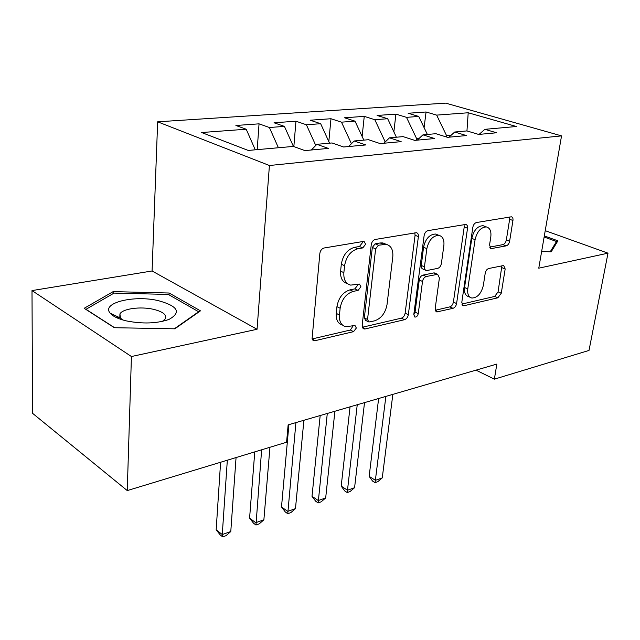 <?xml version="1.0" encoding="UTF-8"?>
<svg xmlns="http://www.w3.org/2000/svg" width="640" height="640" viewBox="0 0 640 640"><rect width="100%" height="100%" fill="white"/><g stroke="black" fill="none" stroke-linecap="round" stroke-linejoin="round"><path stroke-width="0.96" d="M365.632 244.248L364.096 241.416L363.48 241.416L324.144 247.984C321.8 248.664 320.368 250.472 319.856 253.416L312.064 338.856L313.136 340.352L315.192 340.656L353.56 331.656L356.352 328.024L355 325.504L345.792 326.72C341.176 325.416 339.064 321.504 339.448 314.992L340.144 308.248C341.784 299.32 346.136 293.704 353.2 291.4L358.096 290.4L360.92 286.752L359.48 284.08L350.648 285.112C345.736 283.76 343.472 279.616 343.864 272.656L344.584 265.712C346.256 256.544 350.664 250.896 357.816 248.768L362.768 247.92L365.632 244.248M347.344 283.576C342.464 282.2 340.216 278.056 340.6 271.152L341.312 264.224C342.968 255.08 347.376 249.448 354.52 247.336L359.464 246.496L362.328 242.832L362.272 241.616M312.096 338.952L350.376 330.032L353.176 325.768M342.496 325.08C337.952 323.72 335.864 319.816 336.24 313.384L336.936 306.656C338.56 297.76 342.904 292.16 349.96 289.864L354.856 288.88L357.68 285.232L357.664 284.312M506.16 245.872C507.896 245.304 509.048 243.76 509.616 241.256L512.944 220.48C513.192 218.384 512.664 217.152 511.368 216.8L476.456 222.536C474.6 223.104 473.384 224.696 472.824 227.328L461.792 302.344L463.328 305.736L464.144 305.704L497.88 297.792L501.28 293.208L505.168 268.968L503.696 265.52L488.72 268.512C486.944 269.12 485.776 270.68 485.224 273.184L483.336 285.44C481.272 293.6 477.448 297.792 471.864 298.04C468.6 297.112 467.232 294.064 467.776 288.888L475.08 239.664C477.08 231.464 480.848 227.224 486.392 226.928C489.952 227.912 491.424 231.208 490.808 236.808L489.544 245.032L491.136 248.632L506.16 245.872L502.888 244.624C504.624 244.056 505.776 242.52 506.336 240.024L509.64 219.288L509.512 217.016M496.832 364.08L288.144 424.864L286.584 442.224L127.256 490.584L131.424 356.528L257.056 329.28L269.416 165.504L561.536 135.888L538.768 268.184L608 253.168L589.016 350.432L494.376 379.16L496.832 364.08M418.384 236.608C418.568 234.4 417.912 233.096 416.416 232.696L375.32 239.44C373.152 240.072 371.792 241.816 371.264 244.648L362.16 325.4L364.04 328.968L365.12 328.944L404.56 319.688C406.552 318.976 407.808 317.312 408.336 314.712L418.384 236.608L415.072 235.28L414.808 232.84M427.952 230.64L465.768 224.432C467.16 224.808 467.744 226.072 467.536 228.232L456.592 303.544C456.056 306.056 454.864 307.648 453.016 308.32L436.808 311.944L435.184 308.504L439.4 277.944L437.664 274.328L426.272 276.504C424.304 277.16 423.048 278.808 422.512 281.448L418.256 313.632C417.704 315.904 416.616 317.056 414.984 317.104L413.792 314.672L424.12 235.632C424.672 232.904 425.952 231.24 427.952 230.64M269.416 165.504L157.656 121.816L445.688 103.136L561.536 135.888M284.432 126.392L293.416 146.416L248.24 150.44L201.632 132.528L246.208 129.224L235.912 125.48L259.04 123.84L269.392 127.504L284.432 126.392L274.04 122.776L295.952 121.216L306.392 124.768L320.656 123.704L310.184 120.208L330.976 118.736L341.488 122.16L355.016 121.16L344.496 117.776L364.256 116.368L374.808 119.696L387.672 118.736L377.104 115.456L395.912 114.128L406.496 117.344L418.736 116.44L408.144 113.256L426.064 111.984L436.656 115.112L468.208 112.768L466.952 130.928L478.64 134.432L496.552 132.768L484.88 129.328L479.088 134.392M466.96 130.92L454.712 132.016L466.392 135.568L447.536 137.328L435.856 133.696L422.96 134.848L434.64 138.528L414.76 140.376L403.088 136.624L389.488 137.832L401.152 141.64L380.168 143.592L368.528 139.704L354.168 140.984L365.792 144.936L343.608 147L332.024 142.96L316.84 144.32L328.392 148.408L304.904 150.6L293.4 146.408M468.208 112.768L516.376 126.512L484.88 129.328M454.712 132.016L448.96 137.192M451.168 135.2L446.56 135.624L446.376 136.968M436.656 115.112L446.56 135.624M422.96 134.848L417.256 140.144M419.448 138.104L416.504 138.376L416.272 140.232M418.736 116.44L427.36 134.456M406.496 117.344L416.504 138.376M389.488 137.832L383.856 143.248M386.024 141.168L384.92 141.272L384.8 142.344M387.672 118.736L396.384 137.216M374.808 119.696L384.92 141.272M354.168 140.984L348.616 146.528M355.016 121.16L363.824 140.128M341.488 122.16L351.432 143.72M316.84 144.32L311.384 149.992M320.656 123.704L329.544 143.184M306.392 124.768L315.768 145.432M269.392 127.504L278.4 147.744M476.008 370.144L494.376 379.16M608 253.168L545.224 230.664M257.056 329.28L152.08 270.984L32 290.584L131.424 356.528M32 290.584L32.56 413.312L127.256 490.584M152.08 270.984L157.656 121.816M246.208 129.224L255.264 149.808M169.136 293.016L113.176 291.616L84.168 308.304L114.336 327.712L174.848 328.816L200.472 310.84L169.136 293.016L169.056 294.856M541.64 251.48L551.184 251.824L557.888 240.824L544.32 235.904M257.208 149.64L259.04 123.84M293.848 146.568L295.952 121.216M328.816 141.584L330.976 118.736M362.128 136.48L364.256 116.368M393.856 131.848L395.912 114.128M424.096 127.632L426.064 111.984M362.304 327.256L401.368 318.16C403.36 317.456 404.616 315.8 405.136 313.2L415.072 235.28M378.448 245.224L375.624 248.856L367.544 319.488L368.864 322.008L374.56 320.848C381.232 318.504 385.392 313.072 387.032 304.536L392.792 256.888C393.32 249.864 391.12 245.68 386.2 244.336L378.448 245.224L375.144 243.824L372.328 247.448L375.624 248.856M368.176 321.664L365.664 320.424L364.344 317.912L372.328 247.448M385.808 244.168L382.896 242.944L380.2 242.96L383.512 244.352M375.144 243.824L380.2 242.96M435.248 310.272L449.816 306.88C451.664 306.216 452.856 304.624 453.392 302.12L464.216 226.968L464.024 224.616M435.168 273.264L433.6 272.952L423.016 275.096C421.048 275.744 419.792 277.384 419.256 280.024L415.056 312.144L418.256 313.632M413.784 314.768L415.056 312.144M443.864 245.536C444.4 239.792 442.752 236.392 438.936 235.352C432.88 235.608 428.856 240.032 426.848 248.624L424.44 266.808L424.752 269.296L425.728 270.336L427.072 270.488L437.672 268.376C439.608 267.744 440.848 266.112 441.392 263.488L443.864 245.536M437.624 234.832L435.624 234.04C429.568 234.296 425.544 238.704 423.552 247.272L426.848 248.624M425.456 270.168L422.016 268.624L421.144 266.584L423.552 247.272M489.648 247.136L502.888 244.624M484.744 226.312L483.08 225.696C477.528 225.984 473.768 230.216 471.784 238.392L475.08 239.664M470.072 297.264L468.656 296.648C465.392 295.72 464.024 292.672 464.552 287.504L471.784 238.392M461.84 304.08L494.688 296.432L498.08 291.864L501.888 265.776M113.128 293.624L113.176 291.616M220.6 462.256L216.168 529.776L222.264 534.544L230.784 531.528L236.056 457.56M227.328 460.208L222.264 534.544L222.672 536.864L220.24 534.952L216.168 529.776M230.784 531.528L226.08 535.656L222.672 536.864M254.768 451.88L249.592 518.104L255.744 522.688L263.88 519.816L269.944 447.28M261.624 449.8L255.968 525.024L253.512 523.184L249.592 518.104M263.88 519.816L259.216 523.864L255.968 525.024M288.904 424.64L281.504 506.96L287.712 511.376L295.472 508.624L303.896 420.272M295.912 422.6L287.76 513.712L285.288 511.944L281.504 506.96M295.472 508.624L290.864 512.608L287.76 513.712M158.472 300.68C134.208 294.768 100.856 302.872 110.224 313.216C112.984 316.448 118.432 319.024 126.56 320.936C142.84 324.088 157.008 323.568 169.072 319.376C181.528 312.376 177.992 306.144 158.472 300.68M162.4 321.384L165.4 318.712C166.856 314.784 162.872 311.648 153.448 309.312C140.6 306.264 122.52 308.672 119.928 313.952L120.488 318.072L122.656 319.92M116.624 317.696L118.616 317.184M114.624 327.72L86 309.312L114.048 293.088L168.32 294.44L198.648 311.752L174.312 328.808M544.136 237.008L556.512 241.512L550.216 251.784M556.128 243.712L556.512 241.512M320.176 415.528L312.008 496.304L318.256 500.56L325.68 497.936L334.896 411.24M327.28 413.464L318.152 502.904L315.656 501.2L312.008 496.304M325.68 497.936L321.12 501.848L318.152 502.904M350.056 406.832L341.2 486.112L347.472 490.224L354.576 487.704L364.52 402.616M357.24 404.736L347.224 492.56L344.72 490.912L341.2 486.112M354.576 487.704L350.064 491.552L347.224 492.56M378.632 398.504L369.152 476.352L375.448 480.32L382.256 477.904L392.848 394.368M385.88 396.392L375.072 482.656L372.56 481.064L369.152 476.352M382.256 477.904L377.792 481.688L375.072 482.656M354.52 247.336L357.816 248.768M341.312 264.224L344.584 265.712M340.6 271.152L343.864 272.656M354.856 288.88L358.096 290.4M349.96 289.864L353.2 291.4M336.936 306.656L340.144 308.248M336.24 313.384L339.448 314.992M350.376 330.032L353.56 331.656M312.112 339.008L315.192 340.656M359.464 246.496L362.768 247.92M405.136 313.2L408.336 314.712M401.368 318.16L404.56 319.688M362.424 327.584L365.12 328.944M364.344 317.912L367.544 319.488M464.216 226.968L467.536 228.232M453.392 302.12L456.592 303.544M449.816 306.88L453.016 308.32M435.488 310.904L437.688 311.912M433.6 272.952L436.856 274.344M423.016 275.096L426.272 276.504M419.256 280.024L422.512 281.448M421.176 265.416L424.44 266.808M490.04 247.944L491.8 248.624M464.552 287.504L467.776 288.888M501.936 267.672L505.168 268.968M498.08 291.864L501.28 293.208M494.688 296.432L497.88 297.792M462.112 304.8L464.144 305.704M509.64 219.288L512.944 220.48M506.336 240.024L509.616 241.256M312.776 340.056L313.952 340.688M363.048 328.472L364.04 328.968M382.896 242.944L386.2 244.336M436.048 311.592L436.808 311.944M434.408 272.936L437.664 274.328M414.408 316.832L414.984 317.104M435.624 234.04L438.936 235.352M490.512 248.4L491.136 248.632M483.08 225.696L486.392 226.928M462.64 305.424L463.328 305.736M120.488 318.072L110.224 313.216M119.84 317.096L119.928 313.952M165.232 320.672L169.072 319.376"/></g></svg>
